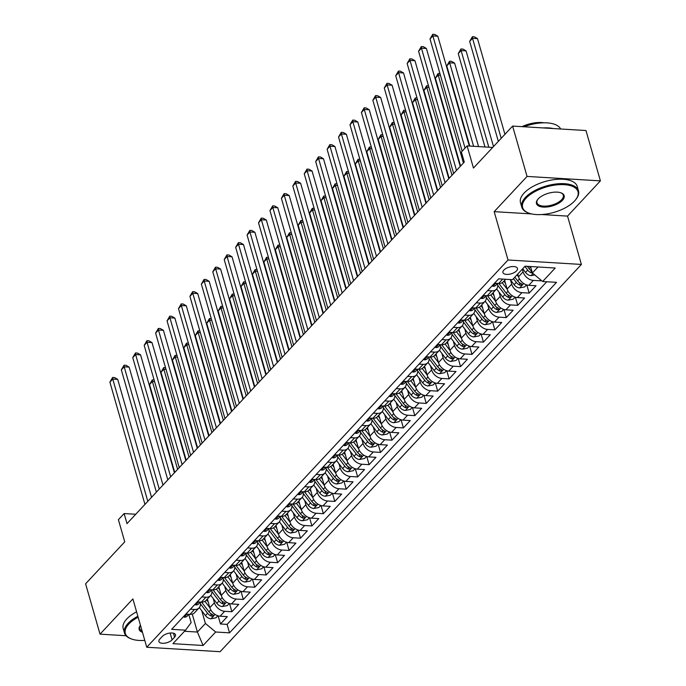 <?xml version="1.0" encoding="UTF-8"?>
<svg xmlns="http://www.w3.org/2000/svg" width="686" height="686" viewBox="0 0 686 686"><rect width="100%" height="100%" fill="white"/><g stroke="black" fill="none" stroke-linecap="round" stroke-linejoin="round"><path stroke-width="1.03" d="M503.85 270.087A7.555 3.481 164 0 0 502.932 272.556A7.555 3.481 164 0 0 508.772 274.314A7.555 3.481 164 0 0 516.541 270.859A7.555 3.481 164 0 0 517.45 268.389A7.555 3.481 164 0 0 511.619 266.64A7.555 3.481 164 0 0 503.85 270.087M600.404 180.872L585.973 130.529L512.613 126.078L527.054 176.422L494.177 211.657L508.034 259.985L581.394 264.436L567.536 216.107L600.404 180.872L527.054 176.422M508.034 259.985L146.753 647.25L220.112 651.7L581.394 264.436M146.753 647.25L132.895 598.921L100.027 634.156L126.035 635.733M100.027 634.156L85.596 583.812L124.749 541.837L118.395 519.688L124.115 513.557L127.004 523.624L464.276 162.093L461.386 152.026L467.106 145.904L473.451 168.053L512.613 126.078M207.369 599.007L209.847 607.659A9.441 6.646 43 0 0 220.086 616.2L227.323 616.637L220.463 623.986L218.131 615.848M213.2 598.518L214.418 602.754A9.441 6.646 43 0 0 224.656 611.295L231.894 611.732L229.561 603.594M231.894 611.732L238.754 604.383L231.516 603.937A9.441 6.646 43 0 1 221.278 595.405L218.8 586.753M230.23 574.499L232.717 583.151A9.441 6.646 43 0 0 242.955 591.684L250.193 592.121L243.333 599.478L241 591.341M241.669 562.246L244.147 570.898A9.441 6.646 43 0 0 254.386 579.43L261.623 579.867L254.763 587.225L252.431 579.087M253.1 549.992L255.578 558.636A9.441 6.646 43 0 0 265.816 567.176L273.054 567.614L266.194 574.971L263.861 566.825M264.53 537.73L267.008 546.382A9.441 6.646 43 0 0 277.255 554.923L284.493 555.36L277.633 562.709L275.292 554.571M275.961 525.476L278.447 534.128A9.441 6.646 43 0 0 288.686 542.66L295.923 543.106L289.063 550.455L286.731 542.317M287.4 513.222L289.878 521.875A9.441 6.646 43 0 0 300.116 530.407L307.354 530.844L300.494 538.201L298.161 530.064M298.83 500.969L301.308 509.621A9.441 6.646 43 0 0 311.555 518.153L318.784 518.59L311.924 525.948L309.592 517.81M310.261 488.715L312.747 497.359A9.441 6.646 43 0 0 322.986 505.899L330.223 506.337L323.363 513.694L321.031 505.548M321.7 476.461L324.178 485.105A9.441 6.646 43 0 0 334.416 493.646L341.654 494.083L334.794 501.432L332.461 493.294M333.13 464.199L335.608 472.851A9.441 6.646 43 0 0 345.847 481.392L353.084 481.829L346.224 489.178L343.892 481.04M344.561 451.945L347.039 460.598A9.441 6.646 43 0 0 357.286 469.13L364.523 469.567L357.663 476.924L355.322 468.787M356 439.692L358.478 448.344A9.441 6.646 43 0 0 368.716 456.876L375.954 457.313L369.094 464.671L366.761 456.533M367.43 427.438L369.908 436.09A9.441 6.646 43 0 0 380.147 444.622L387.384 445.06L380.524 452.417L378.192 444.279M378.861 415.184L381.339 423.828A9.441 6.646 43 0 0 391.586 432.369L398.823 432.806L391.963 440.155L389.622 432.017M390.291 402.922L392.778 411.574A9.441 6.646 43 0 0 403.016 420.115L410.254 420.552L403.394 427.901L401.061 419.763M401.73 390.668L404.208 399.321A9.441 6.646 43 0 0 414.447 407.853L421.684 408.299L414.824 415.647L412.492 407.51M413.161 378.415L415.639 387.067A9.441 6.646 43 0 0 425.877 395.599L433.115 396.036L426.255 403.394L423.922 395.256M424.591 366.161L427.078 374.813A9.441 6.646 43 0 0 437.316 383.345L444.554 383.783L437.694 391.14L435.361 383.002M436.03 353.907L438.508 362.551A9.441 6.646 43 0 0 448.747 371.092L455.984 371.529L449.124 378.886L446.792 370.74M447.461 341.645L449.939 350.297A9.441 6.646 43 0 0 460.177 358.838L467.415 359.275L460.555 366.624L458.222 358.486M458.891 329.391L461.369 338.044A9.441 6.646 43 0 0 471.616 346.576L478.854 347.022L471.994 354.37L469.653 346.233M470.322 317.138L472.808 325.79A9.441 6.646 43 0 0 483.047 334.322L490.284 334.759L483.424 342.117L481.092 333.979M481.761 304.884L484.239 313.536A9.441 6.646 43 0 0 494.477 322.068L501.715 322.506L494.855 329.863L492.522 321.725M493.191 292.63L495.669 301.274A9.441 6.646 43 0 0 505.916 309.815L513.145 310.252L506.285 317.609L503.953 309.463M504.622 280.377L507.108 289.02A9.441 6.646 43 0 0 517.347 297.561L524.584 297.998L517.724 305.347L515.392 297.21M517.759 274.04L518.539 276.767A9.441 6.646 43 0 0 528.777 285.307L536.015 285.745L529.155 293.094L526.822 284.956M172.092 639.858L174.604 637.157A7.314 3.37 164 0 0 175.496 634.764A7.314 3.37 164 0 0 169.845 633.067A7.314 3.37 164 0 0 162.316 636.411L159.795 639.112A7.314 3.37 164 0 0 158.912 641.496A7.314 3.37 164 0 0 164.563 643.202A7.314 3.37 164 0 0 172.092 639.858L170.137 633.032M192.269 614.124L197.405 632.046L205.414 623.471L215.653 632.003L229.536 632.852L556.518 282.349L542.635 281.509L555.214 268.029L525.073 266.194L512.502 279.682L498.619 278.833L171.637 629.336L185.52 630.177L191.137 622.605L188.796 614.442M215.653 632.003L203.073 645.492L172.941 643.657L185.52 630.177M522.329 269.144L523.109 271.862L518.539 276.767M510.461 279.879L511.679 284.124L507.108 289.02M499.031 292.133L500.248 296.378L495.669 301.274M487.592 304.387L488.809 308.631L484.239 313.536M476.161 316.64L477.379 320.885L472.808 325.79M464.731 328.903L465.948 333.139L461.369 338.044M453.3 341.156L454.509 345.401L449.939 350.297M441.861 353.41L443.079 357.655L438.508 362.551M430.431 365.664L431.648 369.908L427.078 374.813M419 377.917L420.218 382.162L415.639 387.067M407.561 390.18L408.779 394.416L404.208 399.321M396.131 402.433L397.348 406.669L392.778 411.574M384.7 414.687L385.918 418.932L381.339 423.828M373.27 426.941L374.479 431.185L369.908 436.09M361.831 439.194L363.048 443.439L358.478 448.344M350.4 451.457L351.618 455.693L347.039 460.598M338.97 463.71L340.179 467.946L335.608 472.851M327.531 475.964L328.748 480.209L324.178 485.105M316.1 488.218L317.318 492.462L312.747 497.359M304.67 500.471L305.887 504.716L301.308 509.621M293.231 512.725L294.448 516.97L289.878 521.875M281.8 524.987L283.018 529.223L278.447 534.128M270.37 537.241L271.587 541.486L267.008 546.382M258.939 549.495L260.148 553.739L255.578 558.636M247.5 561.748L248.718 565.993L244.147 570.898M236.07 574.002L237.287 578.247L232.717 583.151M224.639 586.264L225.857 590.5L221.278 595.405M220.463 623.986L227.109 624.389L546.751 281.757M523.109 271.862A9.441 6.646 -137 0 0 533.348 280.403L540.585 280.84L541.134 280.257M529.155 293.094L521.917 292.656A9.441 6.646 -137 0 1 511.679 284.124M517.724 305.347L510.487 304.91A9.441 6.646 -137 0 1 500.248 296.378M506.285 317.609L499.056 317.164A9.441 6.646 -137 0 1 488.809 308.631M494.855 329.863L487.617 329.426A9.441 6.646 -137 0 1 477.379 320.885M483.424 342.117L476.187 341.679A9.441 6.646 -137 0 1 465.948 333.139M471.994 354.37L464.756 353.933A9.441 6.646 -137 0 1 454.509 345.401M460.555 366.624L453.317 366.187A9.441 6.646 -137 0 1 443.079 357.655M449.124 378.886L441.887 378.44A9.441 6.646 -137 0 1 431.648 369.908M437.694 391.14L430.456 390.703A9.441 6.646 -137 0 1 420.218 382.162M426.255 403.394L419.017 402.956A9.441 6.646 -137 0 1 408.779 394.416M414.824 415.647L407.587 415.21A9.441 6.646 -137 0 1 397.348 406.669M403.394 427.901L396.156 427.464A9.441 6.646 -137 0 1 385.918 418.932M391.963 440.155L384.726 439.717A9.441 6.646 -137 0 1 374.479 431.185M380.524 452.417L373.287 451.971A9.441 6.646 -137 0 1 363.048 443.439M369.094 464.671L361.856 464.233A9.441 6.646 -137 0 1 351.618 455.693M357.663 476.924L350.426 476.487A9.441 6.646 -137 0 1 340.179 467.946M346.224 489.178L338.987 488.741A9.441 6.646 -137 0 1 328.748 480.209M334.794 501.432L327.556 500.994A9.441 6.646 -137 0 1 317.318 492.462M323.363 513.694L316.126 513.248A9.441 6.646 -137 0 1 305.887 504.716M311.924 525.948L304.695 525.51A9.441 6.646 -137 0 1 294.448 516.97M300.494 538.201L293.256 537.764A9.441 6.646 -137 0 1 283.018 529.223M289.063 550.455L281.826 550.018A9.441 6.646 -137 0 1 271.587 541.486M277.633 562.709L270.395 562.271A9.441 6.646 -137 0 1 260.148 553.739M266.194 574.971L258.956 574.525A9.441 6.646 -137 0 1 248.718 565.993M254.763 587.225L247.526 586.787A9.441 6.646 -137 0 1 237.287 578.247M243.333 599.478L236.095 599.041A9.441 6.646 -137 0 1 225.857 590.5M190.408 609.219L194.524 609.468A9.441 6.646 43 0 0 199.12 607.856A9.441 6.646 43 0 0 200.226 602.188M185.837 614.116L189.953 614.364A9.441 6.646 43 0 0 194.541 612.752L199.12 607.856M197.268 601.862L201.384 602.111A9.441 6.646 43 0 0 205.98 600.499L210.551 595.594A9.441 6.646 -137 0 1 205.954 597.214L201.838 596.966M208.698 589.608L212.814 589.857A9.441 6.646 43 0 0 217.411 588.245L221.981 583.34A9.441 6.646 -137 0 1 217.393 584.952L213.277 584.704M220.137 577.355L224.253 577.603A9.441 6.646 43 0 0 228.841 575.991L233.42 571.086A9.441 6.646 -137 0 1 228.824 572.699L224.708 572.45M231.568 565.101L235.684 565.35A9.441 6.646 43 0 0 240.28 563.729L244.851 558.833A9.441 6.646 -137 0 1 240.254 560.445L236.138 560.196M242.998 552.839L247.114 553.096A9.441 6.646 43 0 0 251.711 551.475L256.281 546.579A9.441 6.646 -137 0 1 251.685 548.191L247.577 547.942M254.437 540.585L258.545 540.834A9.441 6.646 43 0 0 263.141 539.222L267.72 534.317A9.441 6.646 -137 0 1 263.124 535.938L259.008 535.689M265.868 528.331L269.984 528.58A9.441 6.646 43 0 0 274.58 526.968L279.151 522.063A9.441 6.646 -137 0 1 274.554 523.675L270.438 523.427M277.298 516.078L281.414 516.326A9.441 6.646 43 0 0 286.011 514.714L290.581 509.809A9.441 6.646 -137 0 1 285.985 511.422L281.869 511.173M288.729 503.824L292.845 504.073A9.441 6.646 43 0 0 297.441 502.461L302.012 497.556A9.441 6.646 -137 0 1 297.424 499.168L293.308 498.919M300.168 491.57L304.284 491.819A9.441 6.646 43 0 0 308.872 490.198L313.451 485.302A9.441 6.646 -137 0 1 308.854 486.914L304.738 486.666M311.598 479.308L315.714 479.557A9.441 6.646 43 0 0 320.311 477.945L324.881 473.04A9.441 6.646 -137 0 1 320.285 474.661L316.169 474.412M323.029 467.055L327.145 467.303A9.441 6.646 43 0 0 331.741 465.691L336.312 460.786A9.441 6.646 -137 0 1 331.724 462.407L327.608 462.15M334.468 454.801L338.584 455.05A9.441 6.646 43 0 0 343.171 453.437L347.751 448.533A9.441 6.646 -137 0 1 343.154 450.145L339.038 449.896M345.898 442.547L350.014 442.796A9.441 6.646 43 0 0 354.611 441.184L359.181 436.279A9.441 6.646 -137 0 1 354.585 437.891L350.469 437.642M357.329 430.294L361.445 430.542A9.441 6.646 43 0 0 366.041 428.922L370.612 424.025A9.441 6.646 -137 0 1 366.015 425.637L361.899 425.389M368.759 418.031L372.875 418.28A9.441 6.646 43 0 0 377.471 416.668L382.042 411.772A9.441 6.646 -137 0 1 377.454 413.384L373.338 413.135M380.198 405.778L384.314 406.026A9.441 6.646 43 0 0 388.902 404.414L393.481 399.509A9.441 6.646 -137 0 1 388.885 401.13L384.769 400.881M391.629 393.524L395.745 393.773A9.441 6.646 43 0 0 400.341 392.16L404.911 387.256A9.441 6.646 -137 0 1 400.315 388.868L396.199 388.619M403.059 381.27L407.175 381.519A9.441 6.646 43 0 0 411.772 379.907L416.342 375.002A9.441 6.646 -137 0 1 411.754 376.614L407.638 376.365M414.498 369.017L418.614 369.265A9.441 6.646 43 0 0 423.202 367.645L427.781 362.748A9.441 6.646 -137 0 1 423.185 364.36L419.069 364.112M425.929 356.754L430.045 357.012A9.441 6.646 43 0 0 434.641 355.391L439.212 350.495A9.441 6.646 -137 0 1 434.615 352.107L430.499 351.858M437.359 344.501L441.475 344.749A9.441 6.646 43 0 0 446.072 343.137L450.642 338.232A9.441 6.646 -137 0 1 446.046 339.853L441.938 339.604M448.798 332.247L452.906 332.496A9.441 6.646 43 0 0 457.502 330.884L462.081 325.979A9.441 6.646 -137 0 1 457.485 327.591L453.369 327.342M460.229 319.993L464.345 320.242A9.441 6.646 43 0 0 468.932 318.63L473.512 313.725A9.441 6.646 -137 0 1 468.915 315.337L464.799 315.088M471.659 307.74L475.775 307.988A9.441 6.646 43 0 0 480.372 306.376L484.942 301.471A9.441 6.646 -137 0 1 480.346 303.083L476.23 302.835M483.09 295.486L487.206 295.735A9.441 6.646 43 0 0 491.802 294.114L496.372 289.218A9.441 6.646 -137 0 1 491.785 290.83L487.669 290.581M494.529 283.224L498.645 283.472A9.441 6.646 43 0 0 503.232 281.86L505.659 279.262M201.77 610.772L205.414 623.471M492.677 147.447L467.106 145.904M135.734 514.26L124.115 513.557M184.5 631.266L197.405 632.046L203.073 645.492M530.552 266.528L532.396 272.968L537.987 266.983M227.109 624.389L229.536 632.852M540.585 280.84L540.199 279.468M211.657 589.934A9.441 6.646 -137 0 1 210.551 595.594M223.087 577.681A9.441 6.646 -137 0 1 221.981 583.34M234.526 565.427A9.441 6.646 -137 0 1 233.42 571.086M245.957 553.173A9.441 6.646 -137 0 1 244.851 558.833M257.387 540.911A9.441 6.646 -137 0 1 256.281 546.579M268.826 528.657A9.441 6.646 -137 0 1 267.72 534.317M280.257 516.404A9.441 6.646 -137 0 1 279.151 522.063M291.687 504.15A9.441 6.646 -137 0 1 290.581 509.809M303.126 491.896A9.441 6.646 -137 0 1 302.012 497.556M314.557 479.643A9.441 6.646 -137 0 1 313.451 485.302M325.987 467.38A9.441 6.646 -137 0 1 324.881 473.04M337.418 455.127A9.441 6.646 -137 0 1 336.312 460.786M348.857 442.873A9.441 6.646 -137 0 1 347.751 448.533M360.287 430.619A9.441 6.646 -137 0 1 359.181 436.279M371.718 418.366A9.441 6.646 -137 0 1 370.612 424.025M383.157 406.103A9.441 6.646 -137 0 1 382.042 411.772M394.587 393.85A9.441 6.646 -137 0 1 393.481 399.509M406.018 381.596A9.441 6.646 -137 0 1 404.911 387.256M417.448 369.342A9.441 6.646 -137 0 1 416.342 375.002M428.887 357.089A9.441 6.646 -137 0 1 427.781 362.748M440.318 344.826A9.441 6.646 -137 0 1 439.212 350.495M451.748 332.573A9.441 6.646 -137 0 1 450.642 338.232M463.187 320.319A9.441 6.646 -137 0 1 462.081 325.979M474.618 308.065A9.441 6.646 -137 0 1 473.512 313.725M486.048 295.812A9.441 6.646 -137 0 1 484.942 301.471M497.487 283.558A9.441 6.646 -137 0 1 496.372 289.218M542.635 281.509L532.396 272.968M494.177 211.657L531.607 213.921M541.734 214.538L567.536 216.107M183.402 616.731L184.294 617.186A6.251 4.408 43 0 0 187.235 616.114L188.924 614.304M151.537 497.333L117.709 379.358L112.753 379.058L147.807 501.32M109.889 382.119L112.633 377.446L112.753 379.058L109.889 382.119L144.952 504.39M187.372 614.21L187.878 614.699A6.251 4.408 43 0 0 188.787 614.296M112.633 377.446L114.613 377.566L117.709 379.358M208.218 601.982L206.597 599.838M209.89 607.813L204.968 601.322M217.874 615.771L215.97 617.812L210.859 618.798A6.251 4.408 -137 0 1 205.423 615.582L199.352 607.582M200.466 603.869L207.592 613.25A6.251 4.408 43 0 0 211.477 616.131L213.483 615.625L212.849 614.665A6.251 4.408 -137 0 1 208.964 611.783L201.633 602.128M177.614 469.378L152.403 381.459L149.548 384.529L174.759 472.44M154.582 381.596L152.403 381.459L152.283 379.855L154.11 379.967M149.548 384.529L152.283 379.855M138.143 617.203A28.795 13.266 164 0 0 128.822 624.02A28.795 13.266 164 0 0 131.258 638.889A28.795 13.266 164 0 0 144.789 640.39M131.258 638.889L130.546 638.615A29.507 13.591 -16 0 1 124.475 633.015A29.507 13.591 -16 0 1 128.059 623.377A29.507 13.591 -16 0 1 137.869 616.251M124.475 633.015L123.206 628.582A29.507 13.591 -16 0 1 126.79 618.943A29.507 13.591 -16 0 1 136.6 611.826M142.474 632.312A14.397 6.637 -16 0 1 140.236 625.563A14.397 6.637 -16 0 1 140.459 625.28A13.694 6.311 164 0 0 139.678 628.65A13.694 6.311 164 0 0 142.122 631.094M526.119 198.143A28.795 13.266 164 0 0 528.554 213.02A28.795 13.266 164 0 0 574.499 201.075A28.795 13.266 164 0 0 575.863 199.446A28.795 13.266 164 0 0 562.923 184.603A28.795 13.266 164 0 0 526.119 198.143M528.554 213.02L527.843 212.746A29.507 13.591 -16 0 1 521.772 207.138A29.507 13.591 -16 0 1 525.356 197.508A29.507 13.591 -16 0 1 555.703 184.019A29.507 13.591 -16 0 1 578.495 190.871A29.507 13.591 -16 0 1 576.326 198.846L575.863 199.446M538.218 198.88A14.397 6.637 -16 0 1 561.191 192.912A14.397 6.637 -16 0 1 562.4 200.346A14.397 6.637 -16 0 1 543.998 207.112A14.397 6.637 -16 0 1 537.532 199.695A14.397 6.637 -16 0 1 538.218 198.88M537.773 199.386A13.694 6.311 164 0 0 536.975 202.782A13.694 6.311 164 0 0 547.557 205.963A13.694 6.311 164 0 0 561.637 199.703A13.694 6.311 164 0 0 563.3 195.236A13.694 6.311 164 0 0 560.822 192.775M521.772 207.138L520.503 202.713A29.507 13.591 -16 0 1 524.087 193.075A29.507 13.591 -16 0 1 554.434 179.586A29.507 13.591 -16 0 1 577.226 186.446L578.495 190.871M522.003 126.644A21.24 9.793 -16 0 1 544.118 122.803M543.063 127.922A29.507 13.591 -16 0 1 553.199 128.539M523.993 126.764A29.507 13.591 -16 0 1 560.642 128.994M194.833 604.469L195.724 604.932A6.251 4.408 43 0 0 198.666 603.86L200.355 602.051M162.968 485.079L129.139 367.104L124.183 366.804L159.246 489.067M121.328 369.865L124.063 365.192L124.183 366.804L121.328 369.865L156.382 492.136M198.803 601.956L199.317 602.445A6.251 4.408 43 0 0 200.226 602.042M124.063 365.192L126.044 365.312L129.139 367.104M206.272 592.215L207.155 592.678A6.251 4.408 43 0 0 210.105 591.606L211.785 589.797M174.398 472.817L140.57 354.851L135.614 354.542L170.677 476.813M132.758 357.612L135.494 352.938L135.614 354.542L132.758 357.612L167.813 479.874M210.242 589.703L210.748 590.192A6.251 4.408 43 0 0 211.657 589.788M135.494 352.938L137.474 353.058L140.57 354.851M217.702 579.962L218.594 580.425A6.251 4.408 43 0 0 221.535 579.344L223.224 577.543M185.837 460.563L152.009 342.588L147.053 342.288L182.107 464.559M144.189 345.358L146.924 340.685L147.053 342.288L144.189 345.358L179.252 467.62M221.672 577.449L222.178 577.938A6.251 4.408 43 0 0 223.087 577.535M146.924 340.685L148.913 340.805L152.009 342.588M229.133 567.708L230.024 568.171A6.251 4.408 43 0 0 232.966 567.09L234.655 565.281M197.268 448.31L163.44 330.335L158.483 330.035L193.538 452.306M155.619 333.096L158.363 328.431L158.483 330.035L155.619 333.096L190.682 455.367M233.103 565.195L233.609 565.684A6.251 4.408 43 0 0 234.518 565.281M158.363 328.431L160.344 328.551L163.44 330.335M219.649 589.728L218.028 587.585M221.329 595.559L216.399 589.068M229.304 603.517L227.4 605.558L222.29 606.544A6.251 4.408 -137 0 1 216.853 603.328L210.782 595.328M211.905 591.606L219.031 600.996A6.251 4.408 43 0 0 222.907 603.877L224.914 603.371L224.279 602.411A6.251 4.408 -137 0 1 220.403 599.53L213.072 589.866M189.044 457.125L163.834 369.205L160.978 372.266L186.189 460.186M166.012 369.334L163.834 369.205L163.714 367.593L165.549 367.705M160.978 372.266L163.714 367.593M231.088 577.466L229.458 575.331M232.76 583.306L227.829 576.806M240.743 591.263L238.831 593.304L233.729 594.29A6.251 4.408 -137 0 1 228.284 591.075L222.221 583.074M223.336 579.353L230.462 588.742A6.251 4.408 43 0 0 234.338 591.624L236.344 591.118L235.71 590.149A6.251 4.408 -137 0 1 231.834 587.276L224.502 577.612M200.475 444.862L175.273 356.952L172.409 360.013L197.619 447.932M177.451 357.08L175.273 356.952L175.144 355.339L176.979 355.451M172.409 360.013L175.144 355.339M242.518 565.213L240.889 563.077M244.19 571.044L239.268 564.552M252.174 579.01L250.27 581.051L245.159 582.037A6.251 4.408 -137 0 1 239.723 578.812L233.652 570.821M234.766 567.099L241.892 576.489A6.251 4.408 43 0 0 245.777 579.37L247.783 578.855L247.149 577.895A6.251 4.408 -137 0 1 243.264 575.014L235.933 565.358M211.914 432.609L186.703 344.698L183.839 347.759L209.05 435.679M188.882 344.826L186.703 344.698L186.583 343.086L188.41 343.197M183.839 347.759L186.583 343.086M253.949 552.959L252.328 550.815M255.621 558.79L250.699 552.299M263.604 566.747L261.7 568.797L256.59 569.774A6.251 4.408 -137 0 1 251.153 566.559L245.082 558.558M246.205 554.845L253.323 564.235A6.251 4.408 43 0 0 257.207 567.108L259.214 566.602L258.579 565.641A6.251 4.408 -137 0 1 254.695 562.76L247.372 553.105M223.344 420.355L198.134 332.436L195.278 335.505L220.489 423.416M200.312 332.573L198.134 332.436L198.014 330.832L199.849 330.944M195.278 335.505L198.014 330.832M240.563 555.454L241.455 555.909A6.251 4.408 43 0 0 244.405 554.837L246.085 553.027M208.698 436.056L174.87 318.081L169.914 317.781L204.977 440.043M167.058 320.842L169.794 316.169L169.914 317.781L167.058 320.842L202.113 443.113M244.542 552.933L245.048 553.422A6.251 4.408 43 0 0 245.957 553.019M169.794 316.169L171.774 316.289L174.87 318.081M265.388 540.705L263.758 538.561M267.06 546.536L262.129 540.045M275.043 554.494L273.131 556.543L268.029 557.521A6.251 4.408 -137 0 1 262.584 554.305L256.513 546.305M257.636 542.592L264.762 551.981A6.251 4.408 43 0 0 268.638 554.854L270.644 554.348L270.01 553.388A6.251 4.408 -137 0 1 266.134 550.506L258.802 540.851M234.775 408.101L209.564 320.182L206.709 323.252L231.919 411.163M211.742 320.319L209.564 320.182L209.444 318.578L211.279 318.69M206.709 323.252L209.444 318.578M252.002 543.192L252.894 543.655A6.251 4.408 43 0 0 255.835 542.583L257.524 540.774M220.129 423.802L186.3 305.827L181.344 305.527L216.407 427.79M178.489 308.589L181.224 303.915L181.344 305.527L178.489 308.589L213.552 430.859M255.972 540.679L256.478 541.168A6.251 4.408 43 0 0 257.387 540.765M181.224 303.915L183.205 304.035L186.3 305.827M276.818 528.452L275.189 526.308M278.49 534.283L273.56 527.791M286.474 542.24L284.57 544.281L279.459 545.267A6.251 4.408 -137 0 1 274.023 542.051L267.952 534.051M269.066 530.338L276.192 539.719A6.251 4.408 43 0 0 280.068 542.6L282.083 542.094L281.44 541.134A6.251 4.408 -137 0 1 277.564 538.253L270.233 528.589M246.214 395.848L221.003 307.928L218.139 310.99L243.35 398.909M223.182 308.057L221.003 307.928L220.883 306.325L222.71 306.428M218.139 310.99L220.883 306.325M263.433 530.938L264.324 531.401A6.251 4.408 43 0 0 267.266 530.329L268.955 528.52M231.568 411.54L197.739 293.574L192.783 293.274L227.838 415.536M189.919 296.335L192.663 291.661L192.783 293.274L189.919 296.335L224.982 418.597M267.403 528.426L267.909 528.915A6.251 4.408 43 0 0 268.818 528.512M192.663 291.661L194.644 291.782L197.739 293.574M288.249 516.198L286.628 514.054M289.921 522.029L284.999 515.538M297.904 529.986L296 532.027L290.89 533.013A6.251 4.408 -137 0 1 285.453 529.798L279.382 521.797M280.497 518.076L287.623 527.465A6.251 4.408 43 0 0 291.507 530.347L293.514 529.841L292.879 528.872A6.251 4.408 -137 0 1 288.995 525.999L281.663 516.335M257.644 383.594L232.434 295.675L229.578 298.736L254.789 386.655M234.612 295.803L232.434 295.675L232.314 294.062L234.149 294.174M229.578 298.736L232.314 294.062M274.863 518.685L275.755 519.148A6.251 4.408 43 0 0 278.705 518.076L280.385 516.266M242.998 399.286L209.17 281.311L204.214 281.011L239.277 403.282M201.358 284.081L204.094 279.408L204.214 281.011L201.358 284.081L236.413 406.344M278.833 516.172L279.348 516.661A6.251 4.408 43 0 0 280.257 516.258M204.094 279.408L206.074 279.528L209.17 281.311M299.679 503.936L298.058 501.8M301.36 509.767L296.429 503.275M309.343 517.733L307.431 519.774L302.32 520.76A6.251 4.408 -137 0 1 296.884 517.544L290.813 509.544M291.936 505.822L299.062 515.212A6.251 4.408 43 0 0 302.938 518.093L304.944 517.587L304.31 516.618A6.251 4.408 -137 0 1 300.434 513.737L293.102 504.081M269.075 371.332L243.864 283.421L241.009 286.482L266.219 374.402M246.042 283.55L243.864 283.421L243.744 281.809L245.579 281.92M241.009 286.482L243.744 281.809M286.302 506.431L287.185 506.894A6.251 4.408 43 0 0 290.135 505.814L291.824 504.013M254.429 387.033L220.6 269.058L215.644 268.758L250.707 391.029M212.789 271.819L215.524 267.154L215.644 268.758L212.789 271.819L247.852 394.09M290.272 503.918L290.778 504.407A6.251 4.408 43 0 0 291.687 504.004M215.524 267.154L217.505 267.274L220.6 269.058M311.118 491.682L309.489 489.538M312.79 497.513L307.86 491.022M320.774 505.471L318.861 507.52L313.759 508.506A6.251 4.408 -137 0 1 308.323 505.282L302.252 497.281M303.366 493.568L310.492 502.958A6.251 4.408 43 0 0 314.368 505.839L316.375 505.325L315.74 504.364A6.251 4.408 -137 0 1 311.864 501.483L304.533 491.828M280.505 359.078L255.303 271.167L252.439 274.228L277.65 362.139M257.482 271.296L255.303 271.167L255.175 269.555L257.01 269.667M252.439 274.228L255.175 269.555M297.733 494.177L298.624 494.632A6.251 4.408 43 0 0 301.566 493.56L303.255 491.751M265.868 374.779L232.04 256.804L227.083 256.504L262.138 378.775M224.219 259.565L226.955 254.892L227.083 256.504L224.219 259.565L259.282 381.836M301.703 491.656L302.209 492.154A6.251 4.408 43 0 0 303.118 491.742M226.955 254.892L228.944 255.012L232.04 256.804M322.549 479.428L320.919 477.285M324.221 485.259L319.299 478.768M332.204 493.217L330.3 495.266L325.19 496.244A6.251 4.408 -137 0 1 319.753 493.028L313.682 485.028M314.797 481.315L321.923 490.704A6.251 4.408 43 0 0 325.807 493.577L327.814 493.071L327.179 492.111A6.251 4.408 -137 0 1 323.295 489.229L315.963 479.574M291.944 346.824L266.734 258.905L263.878 261.975L289.08 349.886M268.912 259.042L266.734 258.905L266.614 257.301L268.44 257.413M263.878 261.975L266.614 257.301M309.163 481.915L310.055 482.378A6.251 4.408 43 0 0 312.996 481.306L314.685 479.497M277.298 362.525L243.47 244.55L238.514 244.25L273.568 366.513M235.658 247.312L238.394 242.638L238.514 244.25L235.658 247.312L270.713 369.583M313.133 479.403L313.639 479.891A6.251 4.408 43 0 0 314.548 479.488M238.394 242.638L240.374 242.758L243.47 244.55M333.979 467.175L332.358 465.031M335.651 473.006L330.729 466.514M343.635 480.963L341.731 483.004L336.62 483.99A6.251 4.408 -137 0 1 331.184 480.775L325.113 472.774M326.236 469.061L333.353 478.442A6.251 4.408 43 0 0 337.238 481.323L339.244 480.817L338.61 479.857A6.251 4.408 -137 0 1 334.725 476.976L327.402 467.32M303.375 334.571L278.164 246.651L275.309 249.713L300.519 337.632M280.342 246.789L278.164 246.651L278.044 245.048L279.879 245.159M275.309 249.713L278.044 245.048M320.602 469.661L321.485 470.124A6.251 4.408 43 0 0 324.435 469.053L326.116 467.243M288.729 350.263L254.9 232.297L249.944 231.997L285.007 354.259M247.089 235.058L249.824 230.385L249.944 231.997L247.089 235.058L282.143 357.32M324.572 467.149L325.078 467.638A6.251 4.408 43 0 0 325.987 467.235M249.824 230.385L251.805 230.505L254.9 232.297M345.418 454.921L343.789 452.777M347.09 460.752L342.16 454.261M355.074 468.71L353.161 470.75L348.059 471.736A6.251 4.408 -137 0 1 342.614 468.521L336.543 460.52M337.666 456.799L344.792 466.188A6.251 4.408 43 0 0 348.668 469.07L350.675 468.564L350.04 467.595A6.251 4.408 -137 0 1 346.164 464.722L338.833 455.058M314.805 322.317L289.595 234.398L286.739 237.459L311.95 325.378M291.782 234.526L289.595 234.398L289.475 232.786L291.31 232.897M286.739 237.459L289.475 232.786M332.033 457.408L332.924 457.871A6.251 4.408 43 0 0 335.866 456.799L337.555 454.99M300.159 338.009L266.331 220.035L261.375 219.734L296.438 342.005M258.519 222.804L261.255 218.131L261.375 219.734L258.519 222.804L293.582 345.067M336.003 454.895L336.509 455.384A6.251 4.408 43 0 0 337.418 454.981M261.255 218.131L263.244 218.251L266.331 220.035M356.849 442.659L355.219 440.523M358.521 448.49L353.59 441.998M366.504 456.456L364.6 458.497L359.49 459.483A6.251 4.408 -137 0 1 354.053 456.267L347.982 448.267M349.097 444.545L356.223 453.935A6.251 4.408 43 0 0 360.099 456.816L362.114 456.31L361.471 455.341A6.251 4.408 -137 0 1 357.595 452.468L350.263 442.804M326.244 310.055L301.034 222.144L298.17 225.205L323.38 313.125M303.212 222.273L301.034 222.144L300.914 220.532L302.74 220.643M298.17 225.205L300.914 220.532M343.463 445.154L344.355 445.617A6.251 4.408 43 0 0 347.296 444.537L348.985 442.736M311.598 325.756L277.77 207.781L272.814 207.481L307.868 329.752M269.95 210.551L272.694 205.877L272.814 207.481L269.95 210.551L305.013 332.813M347.433 442.642L347.939 443.13A6.251 4.408 43 0 0 348.848 442.727M272.694 205.877L274.674 205.997L277.77 207.781M368.279 430.405L366.658 428.261M369.951 436.236L365.029 429.745M377.935 444.194L376.031 446.243L370.92 447.229A6.251 4.408 -137 0 1 365.484 444.005L359.413 436.004M360.527 432.291L367.653 441.681A6.251 4.408 43 0 0 371.538 444.562L373.544 444.048L372.91 443.087A6.251 4.408 -137 0 1 369.025 440.206L361.702 430.551M337.675 297.801L312.464 209.89L309.609 212.952L334.819 300.871M314.642 210.019L312.464 209.89L312.344 208.278L314.179 208.39M309.609 212.952L312.344 208.278M354.894 432.9L355.785 433.363A6.251 4.408 43 0 0 358.735 432.283L360.416 430.474M323.029 313.502L289.2 195.527L284.244 195.227L319.307 317.498M281.389 198.288L284.124 193.615L284.244 195.227L281.389 198.288L316.443 320.559M358.864 430.379L359.378 430.877A6.251 4.408 43 0 0 360.287 430.465M284.124 193.615L286.105 193.735L289.2 195.527M379.71 418.151L378.089 416.008M381.39 423.982L376.46 417.491M389.374 431.94L387.461 433.989L382.351 434.967A6.251 4.408 -137 0 1 376.914 431.751L370.843 423.751M371.966 420.038L379.092 429.427A6.251 4.408 43 0 0 382.968 432.3L384.975 431.794L384.34 430.834A6.251 4.408 -137 0 1 380.464 427.953L373.133 418.297M349.105 285.548L323.895 197.628L321.039 200.698L346.25 288.609M326.073 197.765L323.895 197.628L323.775 196.025L325.61 196.136M321.039 200.698L323.775 196.025M366.333 420.647L367.216 421.101A6.251 4.408 43 0 0 370.166 420.029L371.855 418.22M334.459 301.248L300.631 183.273L295.675 182.973L330.738 305.236M292.819 186.035L295.555 181.361L295.675 182.973L292.819 186.035L327.882 308.306M370.303 418.126L370.809 418.614A6.251 4.408 43 0 0 371.718 418.211M295.555 181.361L297.535 181.481L300.631 183.273M391.149 405.898L389.519 403.754M392.821 411.729L387.89 405.237M400.804 419.686L398.9 421.727L393.79 422.713A6.251 4.408 -137 0 1 388.353 419.498L382.282 411.497M383.397 407.784L390.523 417.165A6.251 4.408 43 0 0 394.399 420.046L396.414 419.54L395.771 418.58A6.251 4.408 -137 0 1 391.895 415.699L384.563 406.043M360.544 273.294L335.334 185.374L332.47 188.444L357.68 276.355M337.512 185.512L335.334 185.374L335.205 183.771L337.04 183.882M332.47 188.444L335.205 183.771M377.763 408.384L378.655 408.847A6.251 4.408 43 0 0 381.596 407.776L383.285 405.966M345.898 288.995L312.07 171.02L307.114 170.72L342.168 292.982M304.25 173.781L306.985 169.108L307.114 170.72L304.25 173.781L339.313 296.052M381.733 405.872L382.239 406.361A6.251 4.408 43 0 0 383.148 405.958M306.985 169.108L308.974 169.228L312.07 171.02M402.579 393.644L400.958 391.5M404.251 399.475L399.329 392.984M412.235 407.433L410.331 409.473L405.22 410.46A6.251 4.408 -137 0 1 399.784 407.244L393.713 399.243M394.827 395.522L401.953 404.911A6.251 4.408 43 0 0 405.838 407.793L407.844 407.287L407.21 406.326A6.251 4.408 -137 0 1 403.325 403.445L395.994 393.781M371.975 261.04L346.764 173.121L343.909 176.182L369.111 264.101M348.942 173.249L346.764 173.121L346.644 171.509L348.471 171.62M343.909 176.182L346.644 171.509M389.194 396.131L390.085 396.594A6.251 4.408 43 0 0 393.027 395.522L394.716 393.713M357.329 276.732L323.5 158.766L318.544 158.457L353.599 280.728M315.689 161.527L318.424 156.854L318.544 158.457L315.689 161.527L350.743 283.79M393.164 393.618L393.67 394.107A6.251 4.408 43 0 0 394.587 393.704M318.424 156.854L320.405 156.974L323.5 158.766M414.01 381.382L412.389 379.247M415.682 387.221L410.76 380.721M423.665 395.179L421.761 397.22L416.651 398.206A6.251 4.408 -137 0 1 411.214 394.99L405.143 386.99M406.266 383.268L413.392 392.658A6.251 4.408 43 0 0 417.268 395.539L419.275 395.033L418.64 394.064A6.251 4.408 -137 0 1 414.756 391.192L407.433 381.527M383.405 248.778L358.195 160.867L355.339 163.928L380.55 251.848M360.373 160.996L358.195 160.867L358.075 159.255L359.91 159.366M355.339 163.928L358.075 159.255M400.633 383.877L401.516 384.34A6.251 4.408 43 0 0 404.466 383.26L406.146 381.459M368.759 264.479L334.931 146.504L329.975 146.204L365.038 268.475M327.119 149.274L329.855 144.6L329.975 146.204L327.119 149.274L362.174 271.536M404.603 381.365L405.109 381.853A6.251 4.408 43 0 0 406.018 381.45M329.855 144.6L331.835 144.72L334.931 146.504M425.449 369.128L423.819 366.993M427.121 374.959L422.19 368.468M435.104 382.925L433.192 384.966L428.09 385.952A6.251 4.408 -137 0 1 422.645 382.728L416.582 374.736M417.697 371.015L424.823 380.404A6.251 4.408 43 0 0 428.699 383.285L430.705 382.771L430.071 381.81A6.251 4.408 -137 0 1 426.195 378.929L418.863 369.274M394.836 236.524L369.634 148.613L366.77 151.675L391.98 239.594M371.812 148.742L369.634 148.613L369.505 147.001L371.34 147.113M366.77 151.675L369.505 147.001M412.063 371.623L412.955 372.086A6.251 4.408 43 0 0 415.896 371.006L417.585 369.197M380.198 252.225L346.37 134.25L341.405 133.95L376.468 256.221M338.55 137.011L341.285 132.347L341.405 133.95L338.55 137.011L373.613 259.282M416.033 369.111L416.539 369.6A6.251 4.408 43 0 0 417.448 369.197M341.285 132.347L343.274 132.467L346.37 134.25M436.879 356.874L435.25 354.731M438.551 362.705L433.629 356.214M446.535 370.663L444.631 372.712L439.52 373.69A6.251 4.408 -137 0 1 434.084 370.474L428.013 362.474M429.127 358.761L436.253 368.15A6.251 4.408 43 0 0 440.138 371.023L442.144 370.517L441.51 369.557A6.251 4.408 -137 0 1 437.625 366.676L430.294 357.02M406.275 224.271L381.064 136.351L378.2 139.421L403.411 227.332M383.242 136.488L381.064 136.351L380.944 134.748L382.771 134.859M378.2 139.421L380.944 134.748M423.494 359.37L424.385 359.824A6.251 4.408 43 0 0 427.327 358.752L429.016 356.943M391.629 239.971L357.8 121.997L352.844 121.696L387.899 243.959M349.98 124.758L352.724 120.084L352.844 121.696L349.98 124.758L385.043 247.029M427.464 356.849L427.97 357.337A6.251 4.408 43 0 0 428.879 356.934M352.724 120.084L354.705 120.204L357.8 121.997M448.31 344.621L446.689 342.477M449.982 350.452L445.06 343.96M457.965 358.409L456.061 360.459L450.951 361.436A6.251 4.408 -137 0 1 445.514 358.221L439.443 350.22M440.566 346.507L447.684 355.897A6.251 4.408 43 0 0 451.568 358.769L453.575 358.264L452.94 357.303A6.251 4.408 -137 0 1 449.056 354.422L441.733 344.766M417.705 212.017L392.495 124.097L389.639 127.167L414.85 215.078M394.673 124.235L392.495 124.097L392.375 122.494L394.21 122.605M389.639 127.167L392.375 122.494M434.924 347.107L435.816 347.57A6.251 4.408 43 0 0 438.766 346.499L440.446 344.689M403.059 227.718L369.231 109.743L364.275 109.443L399.338 231.705M361.419 112.504L364.155 107.831L364.275 109.443L361.419 112.504L396.474 234.775M438.903 344.595L439.409 345.084A6.251 4.408 43 0 0 440.318 344.681M364.155 107.831L366.135 107.951L369.231 109.743M459.74 332.367L458.119 330.223M461.421 338.198L456.49 331.707M469.404 346.156L467.492 348.196L462.39 349.183A6.251 4.408 -137 0 1 456.945 345.967L450.873 337.966M451.997 334.254L459.123 343.635A6.251 4.408 43 0 0 462.999 346.516L465.005 346.01L464.371 345.049A6.251 4.408 -137 0 1 460.495 342.168L453.163 332.504M429.136 199.763L403.925 111.844L401.07 114.905L426.28 202.824M406.103 111.972L403.925 111.844L403.805 110.24L405.64 110.343M401.07 114.905L403.805 110.24M446.363 334.854L447.255 335.317A6.251 4.408 43 0 0 450.196 334.245L451.885 332.436M414.49 215.455L380.661 97.489L375.705 97.189L410.768 219.451M372.85 100.25L375.585 95.577L375.705 97.189L372.85 100.25L407.913 222.513M450.333 332.341L450.839 332.83A6.251 4.408 43 0 0 451.748 332.427M375.585 95.577L377.566 95.697L380.661 97.489M471.179 320.113L469.55 317.97M472.851 325.944L467.921 319.453M480.835 333.902L478.931 335.943L473.82 336.929A6.251 4.408 -137 0 1 468.384 333.713L462.313 325.713M463.427 321.991L470.553 331.381A6.251 4.408 43 0 0 474.429 334.262L476.444 333.756L475.801 332.787A6.251 4.408 -137 0 1 471.925 329.915L464.594 320.251M440.575 187.51L415.364 99.59L412.5 102.651L437.711 190.571M417.542 99.719L415.364 99.59L415.244 97.978L417.071 98.089M412.5 102.651L415.244 97.978M457.794 322.6L458.685 323.063A6.251 4.408 43 0 0 461.627 321.991L463.316 320.182M425.929 203.202L392.1 85.227L387.144 84.927L422.199 207.198M384.28 87.997L387.024 83.323L387.144 84.927L384.28 87.997L419.343 210.259M461.764 320.088L462.27 320.576A6.251 4.408 43 0 0 463.179 320.173M387.024 83.323L389.005 83.443L392.1 85.227M482.61 307.851L480.989 305.716M484.282 313.682L479.36 307.191M492.265 321.648L490.361 323.689L485.251 324.675A6.251 4.408 -137 0 1 479.814 321.46L473.743 313.459M474.858 309.738L481.984 319.127A6.251 4.408 43 0 0 485.868 322.008L487.875 321.502L487.24 320.534A6.251 4.408 -137 0 1 483.356 317.652L476.024 307.997M452.005 175.247L426.795 87.336L423.939 90.398L449.15 178.317M428.973 87.465L426.795 87.336L426.675 85.724L428.51 85.836M423.939 90.398L426.675 85.724M469.224 310.346L470.116 310.809A6.251 4.408 43 0 0 473.066 309.729L474.746 307.928M437.359 190.948L403.531 72.973L398.575 72.673L433.638 194.944M395.719 75.734L398.455 71.07L398.575 72.673L395.719 75.734L430.774 198.005M473.194 307.834L473.709 308.323A6.251 4.408 43 0 0 474.618 307.92M398.455 71.07L400.435 71.19L403.531 72.973M494.04 295.597L492.419 293.454M495.721 301.428L490.79 294.937M503.704 309.386L501.792 311.435L496.681 312.422A6.251 4.408 -137 0 1 491.245 309.197L485.173 301.197M486.297 297.484L493.423 306.874A6.251 4.408 43 0 0 497.299 309.755L499.305 309.24L498.671 308.28A6.251 4.408 -137 0 1 494.795 305.399L487.463 295.743M463.436 162.994L438.225 75.083L435.37 78.144L460.58 166.055M440.403 75.211L438.225 75.083L438.105 73.471L439.94 73.582M435.37 78.144L438.105 73.471M480.663 298.093L481.546 298.547A6.251 4.408 43 0 0 484.496 297.475L486.177 295.666M448.79 178.694L414.961 60.72L410.005 60.419L445.068 182.69M407.15 63.481L409.885 58.807L410.005 60.419L407.15 63.481L442.213 185.752M484.633 295.572L485.139 296.069A6.251 4.408 43 0 0 486.048 295.657M409.885 58.807L411.866 58.927L414.961 60.72M505.479 283.344L503.85 281.2M507.151 289.175L502.221 282.683M515.135 297.132L513.222 299.182L508.12 300.159A6.251 4.408 -137 0 1 502.684 296.944L496.613 288.943M478.554 146.598L454.621 63.121L449.664 62.82L446.8 65.89L469.79 146.067M497.727 285.23L504.853 294.62A6.251 4.408 43 0 0 508.729 297.492L510.736 296.987L510.101 296.026A6.251 4.408 -137 0 1 506.225 293.145L498.893 283.49M473.597 146.298L449.664 62.82L449.536 61.217L451.525 61.337L454.621 63.121M446.8 65.89L449.536 61.217M492.094 285.83L492.985 286.294A6.251 4.408 43 0 0 495.927 285.222L497.616 283.412M460.229 166.441L426.4 48.466L421.444 48.166L456.499 170.428M418.58 51.227L421.315 46.554L421.444 48.166L418.58 51.227L453.643 173.498M496.064 283.318L496.57 283.807A6.251 4.408 43 0 0 497.479 283.404M421.315 46.554L423.305 46.674L426.4 48.466M518.582 276.921L517.012 274.846M526.565 284.879L524.661 286.92L519.551 287.906A6.251 4.408 -137 0 1 514.114 284.69L510.204 279.536M493.491 146.572L466.051 50.867L461.095 50.567L458.239 53.628L485.002 146.984M513.462 278.645L516.284 282.358A6.251 4.408 43 0 0 520.168 285.239L522.175 284.733L521.54 283.772A6.251 4.408 -137 0 1 517.656 280.891L514.834 277.17M488.809 147.216L461.095 50.567L460.975 48.963L462.956 49.083L466.051 50.867M458.239 53.628L460.975 48.963M469.318 146.032L437.831 36.212L432.875 35.912L465.048 148.107M430.019 38.973L432.755 34.3L432.875 35.912L430.019 38.973L462.184 151.169M432.755 34.3L434.735 34.42L437.831 36.212M534.746 274.932L530.981 275.652A6.251 4.408 -137 0 1 525.545 272.436L522.723 268.715M504.93 134.319L477.482 38.613L472.525 38.313L469.67 41.374L498.345 141.376M531.83 271.004A6.251 4.408 -137 0 1 529.086 268.638L527.345 266.331M524.901 266.391L527.714 270.104A6.251 4.408 43 0 0 531.599 272.985L532.499 273.054M501.2 138.315L472.525 38.313L472.405 36.701L474.386 36.821L477.482 38.613M469.67 41.374L472.405 36.701M214.418 602.754L209.847 607.659M224.656 611.295L220.086 616.2M533.348 280.403L528.777 285.307M521.917 292.656L517.347 297.561M510.487 304.91L505.916 309.815M499.056 317.164L494.477 322.068M487.617 329.426L483.047 334.322M476.187 341.679L471.616 346.576M464.756 353.933L460.177 358.838M453.317 366.187L448.747 371.092M441.887 378.44L437.316 383.345M430.456 390.703L425.877 395.599M419.017 402.956L414.447 407.853M407.587 415.21L403.016 420.115M396.156 427.464L391.586 432.369M384.726 439.717L380.147 444.622M373.287 451.971L368.716 456.876M361.856 464.233L357.286 469.13M350.426 476.487L345.847 481.392M338.987 488.741L334.416 493.646M327.556 500.994L322.986 505.899M316.126 513.248L311.555 518.153M304.695 525.51L300.116 530.407M293.256 537.764L288.686 542.66M281.826 550.018L277.255 554.923M270.395 562.271L265.816 567.176M258.956 574.525L254.386 579.43M247.526 586.787L242.955 591.684M236.095 599.041L231.516 603.937M194.524 609.468L189.953 614.364M205.954 597.214L201.384 602.111M217.393 584.952L212.814 589.857M228.824 572.699L224.253 577.603M240.254 560.445L235.684 565.35M251.685 548.191L247.114 553.096M263.124 535.938L258.545 540.834M274.554 523.675L269.984 528.58M285.985 511.422L281.414 516.326M297.424 499.168L292.845 504.073M308.854 486.914L304.284 491.819M320.285 474.661L315.714 479.557M331.724 462.407L327.145 467.303M343.154 450.145L338.584 455.05M354.585 437.891L350.014 442.796M366.015 425.637L361.445 430.542M377.454 413.384L372.875 418.28M388.885 401.13L384.314 406.026M400.315 388.868L395.745 393.773M411.754 376.614L407.175 381.519M423.185 364.36L418.614 369.265M434.615 352.107L430.045 357.012M446.046 339.853L441.475 344.749M457.485 327.591L452.906 332.496M468.915 315.337L464.345 320.242M480.346 303.083L475.775 307.988M491.785 290.83L487.206 295.735M502.735 279.091L498.645 283.472M173.472 633.212L174.604 637.157M186.986 614.193L184.225 617.151M187.75 614.236L187.878 614.699M210.988 618.772L215.052 614.416M208.964 611.783L210.765 609.854M205.423 615.582L207.592 613.25M210.722 613.524L211.477 616.131M198.417 601.931L195.656 604.898M199.18 601.982L199.317 602.445M209.856 589.677L207.086 592.644M210.611 589.728L210.748 590.192M221.286 577.423L218.517 580.39M222.041 577.466L222.178 577.938M232.717 565.17L229.956 568.128M233.48 565.213L233.609 565.684M222.418 606.518L226.483 602.162M220.403 599.53L222.195 597.6M216.853 603.328L219.031 600.996M222.161 601.27L222.907 603.877M233.857 594.265L237.922 589.909M231.834 587.276L233.634 585.347M228.284 591.075L230.462 588.742M233.592 589.008L234.338 591.624M245.288 582.011L249.352 577.655M243.264 575.014L245.065 573.084M239.723 578.812L241.892 576.489M245.022 576.755L245.777 579.37M256.718 569.757L260.783 565.401M254.695 562.76L256.495 560.831M251.153 566.559L253.323 564.235M256.461 564.501L257.207 567.108M244.156 552.916L241.386 555.874M244.911 552.959L245.048 553.422M268.149 557.504L272.213 553.139M266.134 550.506L267.934 548.577M262.584 554.305L264.762 551.981M267.892 552.247L268.638 554.854M255.586 540.654L252.817 543.621M256.341 540.705L256.478 541.168M279.588 545.241L283.652 540.885M277.564 538.253L279.365 536.323M274.023 542.051L276.192 539.719M279.322 539.993L280.068 542.6M267.017 528.4L264.256 531.367M267.78 528.452L267.909 528.915M291.018 532.988L295.083 528.632M288.995 525.999L290.795 524.07M285.453 529.798L287.623 527.465M290.753 527.74L291.507 530.347M278.447 516.146L275.686 519.113M279.211 516.189L279.348 516.661M302.449 520.734L306.513 516.378M300.434 513.737L302.226 511.807M296.884 517.544L299.062 515.212M302.192 515.478L302.938 518.093M289.886 503.893L287.117 506.86M290.641 503.936L290.778 504.407M313.888 508.48L317.952 504.124M311.864 501.483L313.665 499.554M308.323 505.282L310.492 502.958M313.622 503.224L314.368 505.839M301.317 491.639L298.556 494.597M302.08 491.682L302.209 492.154M325.318 496.227L329.383 491.862M323.295 489.229L325.095 487.3M319.753 493.028L321.923 490.704M325.053 490.97L325.807 493.577M312.747 479.377L309.986 482.344M313.511 479.428L313.639 479.891M336.749 483.964L340.813 479.608M334.725 476.976L336.526 475.046M331.184 480.775L333.353 478.442M336.492 478.717L337.238 481.323M324.186 467.123L321.417 470.09M324.941 467.175L325.078 467.638M348.188 471.711L352.252 467.355M346.164 464.722L347.965 462.793M342.614 468.521L344.792 466.188M347.922 466.463L348.668 469.07M335.617 454.869L332.847 457.836M336.372 454.912L336.509 455.384M359.618 459.457L363.683 455.101M357.595 452.468L359.395 450.539M354.053 456.267L356.223 453.935M359.353 454.201L360.099 456.816M347.047 442.616L344.286 445.583M347.811 442.659L347.939 443.13M371.049 447.203L375.113 442.847M369.025 440.206L370.826 438.277M365.484 444.005L367.653 441.681M370.783 441.947L371.538 444.562M358.478 430.362L355.717 433.32M359.241 430.405L359.378 430.877M382.479 434.95L386.544 430.594M380.464 427.953L382.265 426.023M376.914 431.751L379.092 429.427M382.222 429.693L382.968 432.3M369.917 418.108L367.147 421.067M370.672 418.151L370.809 418.614M393.918 422.687L397.983 418.331M391.895 415.699L393.695 413.769M388.353 419.498L390.523 417.165M393.653 417.44L394.399 420.046M381.347 405.846L378.586 408.813M382.111 405.898L382.239 406.361M405.349 410.434L409.413 406.078M403.325 403.445L405.126 401.516M399.784 407.244L401.953 404.911M405.083 405.186L405.838 407.793M392.778 393.593L390.017 396.559M393.541 393.644L393.67 394.107M416.779 398.18L420.844 393.824M414.756 391.192L416.556 389.262M411.214 394.99L413.392 392.658M416.522 392.924L417.268 395.539M404.217 381.339L401.447 384.306M404.972 381.382L405.109 381.853M428.218 385.926L432.283 381.57M426.195 378.929L427.995 377M422.645 382.728L424.823 380.404M427.953 380.67L428.699 383.285M415.647 369.085L412.878 372.044M416.402 369.128L416.539 369.6M439.649 373.673L443.713 369.317M437.625 366.676L439.426 364.746M434.084 370.474L436.253 368.15M439.383 368.416L440.138 371.023M427.078 356.831L424.317 359.79M427.841 356.874L427.97 357.337M451.079 361.419L455.144 357.054M449.056 354.422L450.856 352.493M445.514 358.221L447.684 355.897M450.822 356.163L451.568 358.769M438.517 344.569L435.747 347.536M439.272 344.621L439.409 345.084M462.51 349.157L466.574 344.801M460.495 342.168L462.295 340.239M456.945 345.967L459.123 343.635M462.253 343.909L462.999 346.516M449.947 332.316L447.178 335.283M450.702 332.367L450.839 332.83M473.949 336.903L478.013 332.547M471.925 329.915L473.726 327.985M468.384 333.713L470.553 331.381M473.683 331.655L474.429 334.262M461.378 320.062L458.617 323.029M462.141 320.105L462.27 320.576M485.379 324.65L489.444 320.293M483.356 317.652L485.156 315.723M479.814 321.46L481.984 319.127M485.113 319.393L485.868 322.008M472.808 307.808L470.047 310.775M473.572 307.851L473.709 308.323M496.81 312.396L500.874 308.04M494.795 305.399L496.587 303.469M491.245 309.197L493.423 306.874M496.553 307.139L497.299 309.755M484.247 295.555L481.478 298.513M485.002 295.597L485.139 296.069M508.249 300.142L512.313 295.777M506.225 293.145L508.026 291.216M502.684 296.944L504.853 294.62M507.983 294.886L508.729 297.492M495.678 283.292L492.908 286.259M496.432 283.344L496.57 283.807M519.679 287.88L523.744 283.524M517.656 280.891L519.456 278.962M514.114 284.69L516.284 282.358M519.413 282.632L520.168 285.239M531.11 275.626L533.065 273.534M529.086 268.638L530.664 266.94M525.545 272.436L527.714 270.104M530.853 270.378L531.599 272.985"/></g></svg>
